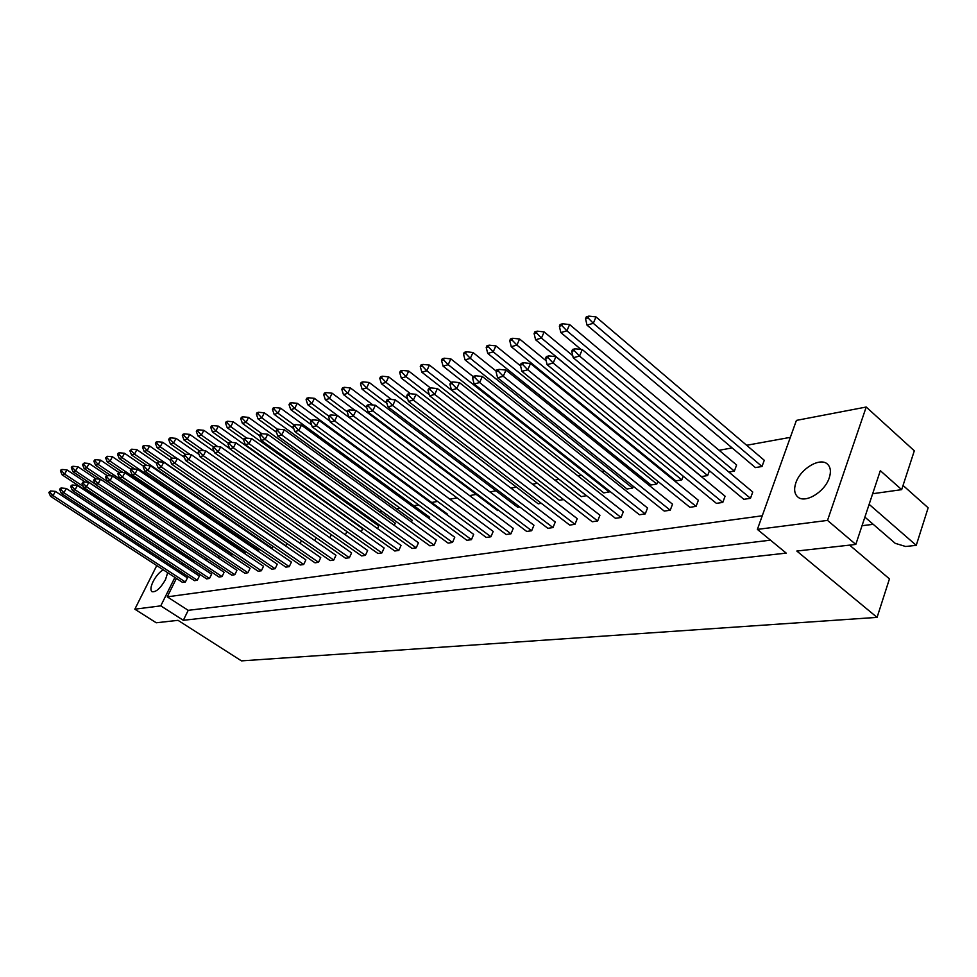 <?xml version="1.0" encoding="UTF-8"?>
<svg xmlns="http://www.w3.org/2000/svg" width="977" height="977" viewBox="0 0 977 977"><rect width="100%" height="100%" fill="white"/><g stroke="black" fill="none" stroke-linecap="round" stroke-linejoin="round"><path stroke-width="1.47" d="M163.257 569.823C159.495 572.009 156.137 575.905 153.145 581.498C150.653 586.762 150.263 590.157 151.972 591.696C155.929 592.38 160.448 588.362 165.504 579.605L167.69 572.705M829.265 477.802C831.219 471.708 830.621 467.153 827.47 464.148C820.155 456.87 800.273 468.838 795.828 482.931C793.788 489.123 794.386 493.751 797.647 496.829C804.804 503.985 824.857 492.078 829.265 477.802M185.374 582.023L187.437 577.847L55.371 491.382L53.076 495.632L50.548 496.304L182.589 582.426L185.374 582.023L53.076 495.632L49.864 492.152L50.499 490.967L48.85 492.432L49.864 492.152M85.268 482.064L66.924 469.888L64.653 474.101L62.113 474.822L193.006 561.384L194.924 561.067M197.317 580.253L199.381 576.027L66.253 488.451L63.945 492.75L61.356 493.434L194.472 580.668L197.317 580.253L63.945 492.75L60.684 489.233L61.331 488.024L60.305 488.305L59.658 489.514L60.684 489.233M96.051 478.84L77.891 466.725L75.608 470.975L72.994 471.72L204.938 559.394L207.466 558.966M209.53 578.445L211.618 574.171L77.403 485.447L75.082 489.795L72.432 490.503L206.623 578.872L209.53 578.445L75.082 489.795L71.773 486.241L72.432 485.019L71.37 485.313L70.723 486.522L71.773 486.241M217.444 557.305L220.143 556.707M222.035 576.589L224.124 572.278L88.822 482.369L86.489 486.778L83.766 487.499L219.056 577.028L222.035 576.589L86.489 486.778L83.143 483.175L83.802 481.942L82.715 482.235L82.056 483.468L83.143 483.175M230.413 555.144L232.892 554.228M234.834 574.696L236.947 570.336L100.533 479.218L98.176 483.676L95.392 484.421L231.781 575.148L234.834 574.696L98.176 483.676L94.793 480.025L95.453 478.779L94.329 479.084L93.67 480.33L94.793 480.025M243.7 552.933L245.935 551.687M247.95 572.754L250.063 568.333L112.526 475.994L110.169 480.501L107.299 481.258L244.824 573.218L247.95 572.754L110.169 480.501L106.725 476.813L107.397 475.543L106.249 475.86L105.589 477.118L106.725 476.813M257.317 550.662L258.649 550.442L259.308 549.062M261.384 570.763L263.509 566.294L124.836 472.685L122.455 477.24L119.524 478.022L258.172 571.24L261.384 570.763L122.455 477.24L118.974 473.503L119.646 472.221L117.802 473.821L118.974 473.503M271.288 548.329L273.01 546.363M275.135 568.724L277.285 564.205L137.464 469.278L135.058 473.894L132.054 474.7L271.862 569.212L275.135 568.724L135.058 473.894L131.529 470.108L132.213 468.813L131.003 469.143L130.332 470.438L131.529 470.108M285.602 545.935L287.043 543.578M289.253 566.636L291.402 562.068L150.421 465.797L148.003 470.462L144.914 471.28L285.882 567.136L289.253 566.636L148.003 470.462L144.425 466.627L145.097 465.321L143.863 465.663L143.192 466.969L144.425 466.627M300.171 543.407L301.441 540.708M303.713 564.486L305.874 559.87L163.721 462.219L161.29 466.945L158.115 467.788L300.269 564.999L303.713 564.486L161.29 466.945L157.651 463.061L158.335 461.73L156.393 463.403L157.651 463.061M314.85 540.623L316.194 537.741M318.551 562.288L320.712 557.611L177.374 458.543L174.92 463.33L171.671 464.197L315.009 562.813L318.551 562.288L174.92 463.33L171.244 459.398L171.928 458.054L169.949 459.74L171.244 459.398M329.921 537.753L331.337 534.688M333.768 560.041L335.954 555.302L191.407 454.769L188.94 459.617L185.593 460.497L330.141 560.578L333.768 560.041L188.94 459.617L185.203 455.624L185.899 454.268L184.555 454.635L183.871 455.99L185.203 455.624M345.382 534.798L346.884 531.537M349.387 557.72L351.586 552.921L205.817 450.885L203.338 455.795L199.894 456.711L345.663 558.282L349.387 557.72L203.338 455.795L199.552 451.753L200.248 450.373L198.172 452.119L199.552 451.753M361.246 531.757L362.626 528.716L218.335 426.119L215.88 430.967L212.424 431.956L228.41 443.265M365.435 555.351L367.633 550.491L220.643 446.892L218.14 451.875L214.61 452.803L361.6 555.913L365.435 555.351L218.14 451.875L214.293 447.771L215.001 446.379L213.584 446.758L212.888 448.15L214.293 447.771M377.537 528.606L378.734 525.968L233.234 421.808L230.767 426.717L227.214 427.731L243.749 439.516M381.909 552.909L384.12 547.987L235.884 442.789L233.369 447.832L229.729 448.797L377.977 553.495L381.909 552.909L233.369 447.832L229.461 443.68L230.169 442.263L228.716 442.666L228.007 444.071L229.461 443.68M394.268 525.357L395.258 523.159L248.549 417.374L246.07 422.357L242.418 423.395L259.662 435.779M398.824 550.405L401.046 545.41L251.553 438.575L249.025 443.68L245.288 444.669L394.793 551.004L398.824 550.405L249.025 443.68L245.068 439.467L245.777 438.038L244.274 438.441L243.566 439.87L245.068 439.467M411.464 521.999L412.233 520.265L264.303 412.819L261.812 417.863L258.05 418.938L276.479 432.249M416.226 547.828L418.449 542.772L267.698 434.228L265.146 439.406L261.299 440.432L412.074 548.439L416.226 547.828L265.146 439.406L261.128 435.131L261.836 433.678L260.297 434.093L259.589 435.547L261.128 435.131M429.135 518.531L429.685 517.285L280.521 408.13L278.005 413.247L274.146 414.346L293.784 428.647M434.106 545.178L436.34 540.061L284.307 429.758L281.755 435.009L277.786 436.06L429.843 545.813L434.106 545.178L281.755 435.009L277.663 430.674L278.384 429.196L276.796 429.624L276.076 431.101L277.663 430.674M447.319 514.94L447.625 514.232L297.216 403.306L294.688 408.484L290.706 409.619L311.626 424.971M452.51 542.455L454.757 537.265L301.429 425.154L298.852 430.466L294.773 431.553L448.113 543.102L452.51 542.455L298.852 430.466L294.7 426.07L295.42 424.58L293.784 425.019L293.063 426.509L294.7 426.07M466.017 511.227L314.411 398.335L311.871 403.586L307.767 404.759L330.006 421.209M471.439 539.646L473.686 534.382L319.064 420.403L316.475 425.801L312.261 426.912L466.921 540.318L471.439 539.646L316.475 425.801L312.249 421.331L312.982 419.817L311.297 420.281L310.576 421.783L312.249 421.331M354.993 410.352L332.119 393.206L329.567 398.531L325.341 399.74L478.425 513.78M490.93 536.764L493.19 531.427L337.26 415.506L334.647 420.977L330.311 422.137L486.265 537.448L490.93 536.764L334.647 420.977L330.36 416.446L331.081 414.907L329.347 415.384L328.626 416.91L330.36 416.446M372.97 405.003L350.389 387.93L347.812 393.328L343.452 394.574L497.684 510.568L498.746 510.397M510.995 533.796L513.267 528.374L356.019 410.462L353.393 416.007L348.911 417.203L506.196 534.504L510.995 533.796L353.393 416.007L349.033 411.402L349.766 409.851L347.971 410.34L347.238 411.891L349.033 411.402M391.496 399.483L369.221 382.483L366.631 387.967L362.137 389.249L517.651 507.246L519.691 506.904M531.671 530.731L533.943 525.235L375.376 405.247L372.75 410.877L368.121 412.111L526.737 531.464L531.671 530.731L372.75 410.877L368.305 406.2L369.037 404.625L367.193 405.125L366.448 406.701L368.305 406.2M410.584 393.768L388.651 376.866L386.049 382.422L381.409 383.741L538.205 503.814L541.295 503.302M552.994 527.568L555.266 521.999L395.38 399.862L392.73 405.589L387.954 406.847L547.889 528.325L552.994 527.568L392.73 405.589L388.199 400.826L388.944 399.227L387.039 399.752L386.294 401.339L388.199 400.826M430.454 387.979L408.704 371.065L406.102 376.707L401.303 378.075L559.406 500.285L563.595 499.577M574.977 524.319L577.26 518.665L416.031 394.305L413.369 400.106L408.435 401.425L569.713 525.089L574.977 524.319L413.369 400.106L408.765 395.282L409.51 393.658L407.543 394.195L406.786 395.807L408.765 395.282M451.374 382.312L429.428 365.08L426.802 370.796L421.856 372.213L581.242 496.634L586.542 495.681M597.655 520.961L599.939 515.221L437.378 388.565L434.704 394.452L429.599 395.807L592.233 521.755L597.655 520.961L434.704 394.452L430.014 389.542L430.772 387.893L428.732 388.443L427.975 390.092L430.014 389.542M473.198 376.633L450.837 358.889L448.199 364.69L443.082 366.155L603.774 492.884L609.208 491.981L609.55 491.101M621.067 517.492L623.35 511.667L459.459 382.618L456.772 388.602L451.496 390.006L615.461 518.311L621.067 517.492L456.772 388.602L451.997 383.607L452.754 381.934L450.641 382.508L449.896 384.181L451.997 383.607M496.279 371.175L472.978 352.489L470.328 358.376L465.04 359.89L627.026 489.001L632.632 488.073L633.316 486.338M645.247 513.902L647.543 507.991L482.308 376.463L479.609 382.544L474.15 383.998L639.459 514.757L645.247 513.902L479.609 382.544L474.749 377.464L475.506 375.766L473.32 376.353L472.563 378.062L474.749 377.464M520.546 365.874L495.876 345.87L493.226 351.854L487.743 353.418L651.036 484.995L656.825 484.03L657.851 481.368M670.234 510.202L672.53 504.193L505.976 370.1L503.265 376.279L497.598 377.781L664.262 511.093L670.234 510.202L503.265 376.279L498.307 371.113L499.064 369.379L496.805 369.99L496.047 371.724L498.307 371.113M546.18 360.831L519.581 339.007L516.918 345.089L511.252 346.713L675.84 480.867L681.812 479.866L683.216 476.178M696.076 506.379L698.36 500.273L530.487 363.505L527.763 369.782L521.901 371.333L689.884 507.295L696.076 506.379L527.763 369.782L522.707 364.519L523.477 362.76L521.132 363.395L520.375 365.154L522.707 364.519M572.754 355.665L544.14 331.911L541.466 338.091L535.591 339.764L701.462 476.593L707.641 475.555L709.449 470.755M722.797 502.422L725.093 496.218L555.901 356.666L553.177 363.041L547.096 364.653L716.41 503.363L722.797 502.422L553.177 363.041L548.024 357.692L548.781 355.909L546.351 356.568L545.593 358.351L548.024 357.692M728.83 472.025L734.362 471.097L736.609 464.991L569.591 324.547L566.916 330.824L560.822 332.571L581.01 349.424M750.47 498.319L752.754 492.017L582.268 349.558L579.532 356.055L573.218 357.729L743.839 499.308L750.47 498.319L579.532 356.055L574.268 350.609L575.038 348.789L572.522 349.473L571.753 351.28L574.268 350.609M762.011 466.493L764.258 460.289L595.994 316.914L593.308 323.302L586.982 325.109L755.392 467.592L762.011 466.493L593.308 323.302L588.081 317.904L588.838 316.121L586.31 316.853L585.553 318.636L588.081 317.904M347.311 517.822L347.959 517.7M363.285 514.916L364.873 514.623M379.699 511.936L382.263 511.472M396.552 508.87L400.155 508.223M413.882 505.72L418.571 504.877M431.7 502.483L437.549 501.421M450.031 499.162L456.967 497.904M469.571 495.608L476.19 494.411M489.917 491.919L495.986 490.808M510.898 488.109L516.393 487.108M532.538 484.177L537.423 483.285M554.887 480.11L559.1 479.353M577.969 475.921L581.474 475.286M601.808 471.586L604.555 471.097M626.465 467.116L628.406 466.762M651.977 462.475L653.039 462.292M719.121 450.287L732.139 447.918M746.648 445.28L790.332 437.354M762.255 515.783L167.25 596.837L176.41 578.396M179.316 572.534L179.988 571.179M182.943 565.219L183.664 563.766M757.383 529.4L796.414 420.391L866.22 407.03L827.519 520.399L757.383 529.4L786.216 553.116L183.322 620.297L160.765 605.862L134.826 609.196L156.76 565.573M872.656 493.727L901.673 489.648L914.313 450.8L866.22 407.03M903.041 485.435L928.15 507.808L916.243 545.349L905.63 546.497L895.213 543.322L864.889 517.114M827.519 520.399L855.803 544.433L796.817 551.04L877.077 617.379L241.466 660.879L178.022 620.334L156.247 622.776L134.826 609.196M869.127 504.327L916.243 545.349M159.715 559.699L160.399 558.343M163.403 552.359L164.136 550.894M855.803 544.433L880.326 470.67L901.673 489.648M877.077 617.379L889.449 578.872L849.599 545.129M160.765 605.862L174.907 577.419M177.826 571.557L178.498 570.202M181.453 564.242L182.186 562.776M862.032 525.699L873.243 524.331M183.322 620.297L188.207 610.332L167.25 596.837M188.207 610.332L770.487 540.171M571.753 351.28L573.218 357.729M582.268 349.558L575.038 348.789M585.553 318.636L586.982 325.109M595.994 316.914L588.838 316.121M545.593 358.351L547.096 364.653M555.901 356.666L548.781 355.909M734.362 471.097L566.916 330.824L561.799 325.536L562.544 323.778L560.114 324.486L559.357 326.233L561.799 325.536M559.357 326.233L560.822 332.571M569.591 324.547L562.544 323.778M520.375 365.154L521.901 371.333M530.487 363.505L523.477 362.76M472.563 378.062L474.15 383.998M482.308 376.463L475.506 375.766M427.975 390.092L429.599 395.807M437.378 388.565L430.772 387.893M386.294 401.339L387.954 406.847M395.38 399.862L388.944 399.227M707.641 475.555L541.466 338.091L536.446 332.876L537.203 331.154L534.859 331.838L534.101 333.56L536.446 332.876M534.101 333.56L535.591 339.764M544.14 331.911L537.203 331.154M656.825 484.03L493.226 351.854L488.39 346.823L489.135 345.15L486.949 345.785L486.204 347.458L488.39 346.823M486.204 347.458L487.743 353.418M495.876 345.87L489.135 345.15M609.208 491.981L448.199 364.69L443.546 359.829L444.291 358.205L442.239 358.803L441.506 360.415L443.546 359.829M441.506 360.415L443.082 366.155M450.837 358.889L444.291 358.205M429.269 394.659L406.102 376.707L401.608 371.993L402.341 370.417L400.423 370.967L399.691 372.542L401.608 371.993M399.691 372.542L401.303 378.075M408.704 371.065L402.341 370.417M496.047 371.724L497.598 377.781M505.976 370.1L499.064 369.379M449.896 384.181L451.496 390.006M459.459 382.618L452.754 381.934M406.786 395.807L408.435 401.425M416.031 394.305L409.51 393.658M366.448 406.701L368.121 412.111M375.376 405.247L369.037 404.625M681.812 479.866L516.918 345.089L511.997 339.972L512.742 338.274L510.482 338.934L509.738 340.631L511.997 339.972M509.738 340.631L511.252 346.713M519.581 339.007L512.742 338.274M632.632 488.073L470.328 358.376L465.589 353.43L466.334 351.781L464.222 352.404L463.477 354.053L465.589 353.43M463.477 354.053L465.04 359.89M472.978 352.489L466.334 351.781M586.505 495.766L426.802 370.796L422.235 366.009L422.968 364.409L420.989 364.983L420.257 366.583L422.235 366.009M420.257 366.583L421.856 372.213M429.428 365.08L422.968 364.409M407.739 399.068L386.049 382.422L381.641 377.781L382.361 376.23L380.505 376.768L379.784 378.319L381.641 377.781M379.784 378.319L381.409 383.741M388.651 376.866L382.361 376.23M386.904 403.379L366.631 387.967L362.296 383.399L363.017 381.86L361.221 382.386L360.501 383.912L362.296 383.399M360.501 383.912L362.137 389.249M369.221 382.483L363.017 381.86M347.287 411.781L329.567 398.531L325.365 394.097L326.086 392.607L324.401 393.108L323.68 394.598L325.365 394.097M323.68 394.598L325.341 399.74M332.119 393.206L326.086 392.607M311.15 420.586L294.688 408.484L290.621 404.185L291.329 402.732L289.742 403.196L289.033 404.637L290.621 404.185M289.033 404.637L290.706 409.619M297.216 403.306L291.329 402.732M366.729 407.58L347.812 393.328L343.55 388.834L344.27 387.319L342.524 387.832L341.803 389.334L343.55 388.834M341.803 389.334L343.452 394.574M350.389 387.93L344.27 387.319M328.944 416.239L311.871 403.586L307.731 399.214L308.451 397.749L306.815 398.225L306.094 399.691L307.731 399.214M306.094 399.691L307.767 404.759M314.411 398.335L308.451 397.749M294.065 424.946L278.005 413.247L274.012 408.997L274.708 407.568L273.169 408.02L272.461 409.448L274.012 408.997M272.461 409.448L274.146 414.346M280.521 408.13L274.708 407.568M347.238 411.891L348.911 417.203M356.019 410.462L349.766 409.851M310.576 421.783L312.261 426.912M319.064 420.403L312.982 419.817M276.076 431.101L277.786 436.06M284.307 429.758L278.384 429.196M328.626 416.91L330.311 422.137M337.26 415.506L331.081 414.907M293.063 426.509L294.773 431.553M301.429 425.154L295.42 424.58M259.589 435.547L261.299 440.432M267.698 434.228L261.836 433.678L246.07 422.357L242.186 418.229L242.882 416.837L241.417 417.264L240.721 418.657L242.186 418.229M243.566 439.87L245.288 444.669M251.553 438.575L245.777 438.038M212.888 448.15L214.61 452.803M220.643 446.892L215.001 446.379M183.871 455.99L185.593 460.497M191.407 454.769L185.899 454.268M156.393 463.403L158.115 467.788M163.721 462.219L158.335 461.73M130.332 470.438L132.054 474.7M137.464 469.278L132.213 468.813M105.589 477.118L107.299 481.258M112.526 475.994L107.397 475.543M82.056 483.468L83.766 487.499M88.822 482.369L83.802 481.942M59.658 489.514L61.356 493.434M66.253 488.451L61.331 488.024M277.712 429.379L261.812 417.863L257.867 413.686L258.563 412.27L257.073 412.709L256.365 414.114L257.867 413.686M256.365 414.114L258.05 418.938M264.303 412.819L258.563 412.27M246.754 438.123L230.767 426.717L226.933 422.65L227.629 421.27L226.212 421.685L225.516 423.065L226.933 422.65M225.516 423.065L227.214 427.731M233.234 421.808L227.629 421.27M229.632 448.528L203.839 430.307L201.396 435.095L198.038 436.06L213.499 446.929M217.786 446.636L201.396 435.095L197.684 431.138L198.368 429.795L197.024 430.185L196.34 431.529L197.684 431.138M196.34 431.529L198.038 436.06M203.839 430.307L198.368 429.795M199.039 454.427L175.994 438.355L173.588 443.033L170.401 443.937L185.447 454.39M190.32 454.671L173.588 443.033L169.974 439.174L170.645 437.867L169.375 438.233L168.703 439.54L169.974 439.174M168.703 439.54L170.401 443.937M175.994 438.355L170.645 437.867M170.096 460.13L149.579 445.988L147.197 450.556L144.169 451.423L159.336 461.828M285.956 545.887L147.197 450.556L143.692 446.794L144.352 445.524L143.143 445.866L142.483 447.148L143.692 446.794M142.483 447.148L144.169 451.423M149.579 445.988L144.352 445.524M143.558 466.249L124.482 453.243L122.137 457.7L119.267 458.531L134.765 469.045M258.649 550.442L122.137 457.7L118.718 454.036L119.377 452.791L118.229 453.12L117.57 454.366L118.718 454.036M117.57 454.366L119.267 458.531M124.482 453.243L119.377 452.791M118.852 472.441L100.619 460.143L98.298 464.502L95.563 465.284L111.366 475.884M232.624 554.777L98.298 464.502L94.977 460.924L95.624 459.703L94.525 460.02L93.877 461.242L94.977 460.924M93.877 461.242L95.563 465.284M100.619 460.143L95.624 459.703M95.233 484.03L75.608 470.975L72.359 467.482L72.994 466.298L71.956 466.591L71.321 467.788L72.359 467.482M71.321 467.788L72.994 471.72M77.891 466.725L72.994 466.298M228.007 444.071L229.729 448.797M235.884 442.789L230.169 442.263M198.172 452.119L199.894 456.711M205.817 450.885L200.248 450.373M169.949 459.74L171.671 464.197M177.374 458.543L171.928 458.054M143.192 466.969L144.914 471.28M150.421 465.797L145.097 465.321M117.802 473.821L119.524 478.022M124.836 472.685L119.646 472.221M93.67 480.33L95.392 484.421M100.533 479.218L95.453 478.779M70.723 486.522L72.432 490.503M77.403 485.447L72.432 485.019M48.85 492.432L50.548 496.304M55.371 491.382L50.499 490.967M240.721 418.657L242.418 423.395M248.549 417.374L242.882 416.837M232.074 442.447L215.88 430.967L212.107 426.949L212.803 425.593L211.423 425.996L210.727 427.352L212.107 426.949M210.727 427.352L212.424 431.956M218.335 426.119L212.803 425.593M214.122 451.508L189.721 434.386L187.303 439.113L184.03 440.053L199.21 450.653M203.875 450.702L187.303 439.113L183.639 435.205L184.323 433.886L183.017 434.264L182.333 435.583L183.639 435.205M182.333 435.583L184.03 440.053M189.721 434.386L184.323 433.886M184.372 457.309L162.609 442.227L160.216 446.843L157.114 447.722L172.099 458.066M177.118 458.518L160.216 446.843L156.662 443.033L157.334 441.738L156.088 442.105L155.416 443.399L156.662 443.033M155.416 443.399L157.114 447.722M162.609 442.227L157.334 441.738M156.528 463.135L136.865 449.664L134.508 454.171L131.565 455.013L146.904 465.479M272.131 548.182L134.508 454.171L131.052 450.458L131.712 449.2L129.868 450.8L131.052 450.458M129.868 450.8L131.565 455.013M136.865 449.664L131.712 449.2M130.93 469.29L112.404 456.735L110.071 461.144L107.262 461.95L122.931 472.514M245.483 552.628L110.071 461.144L106.701 457.529L107.348 456.296L105.577 457.847L106.701 457.529M105.577 457.847L107.262 461.95M112.404 456.735L107.348 456.296M107.201 475.604L89.115 463.477L86.819 467.775L84.144 468.545L100.081 479.182M220.069 556.866L86.819 467.775L83.534 464.246L84.169 463.037L82.459 464.551L83.534 464.246M82.459 464.551L84.144 468.545M89.115 463.477L84.169 463.037M83.326 486.461L64.653 474.101L61.453 470.645L62.088 469.473L61.075 469.766L60.44 470.938L61.453 470.645M60.44 470.938L62.113 474.822M66.924 469.888L62.088 469.473"/></g></svg>
